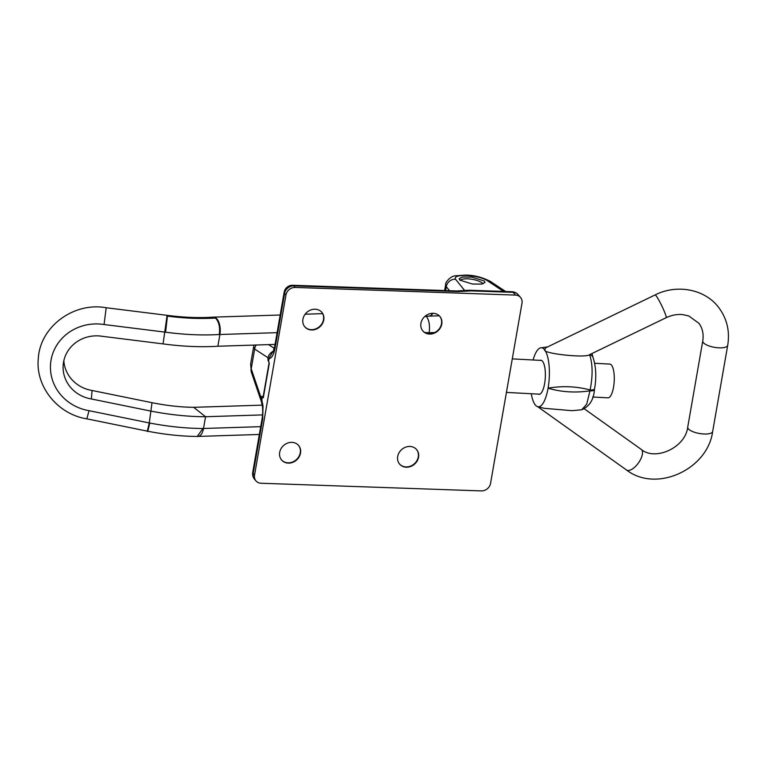 <?xml version="1.0" encoding="UTF-8"?>
<svg xmlns="http://www.w3.org/2000/svg" width="766" height="766" viewBox="0 0 766 766"><rect width="100%" height="100%" fill="white"/><g stroke="black" fill="none" stroke-linecap="round" stroke-linejoin="round"><path stroke-width="1.15" d="M321.624 312.088A11.184 9.728 -41.1 0 1 322.046 323.52A11.184 9.728 -41.1 0 1 311.255 329.658A11.184 9.728 -41.1 0 1 304.782 326.785M315.152 309.215A11.184 9.728 -41.1 0 1 321.768 312.241A11.184 9.728 -41.1 0 1 322.381 323.731A11.184 9.728 -41.1 0 1 311.532 329.974A11.184 9.728 -41.1 0 1 304.916 326.948A11.184 9.728 -41.1 0 1 304.303 315.458A11.184 9.728 -41.1 0 1 315.152 309.215M439.636 316.186A11.184 9.728 -41.1 0 1 440.057 327.618A11.184 9.728 -41.1 0 1 429.266 333.756A11.184 9.728 -41.1 0 1 422.794 330.883M433.163 313.313A11.184 9.728 -41.1 0 1 439.78 316.339A11.184 9.728 -41.1 0 1 440.393 327.829A11.184 9.728 -41.1 0 1 429.544 334.072A11.184 9.728 -41.1 0 1 422.928 331.046A11.184 9.728 -41.1 0 1 422.315 319.556A11.184 9.728 -41.1 0 1 433.163 313.313M416.398 449.336A11.184 9.728 -41.1 0 1 416.819 460.768A11.184 9.728 -41.1 0 1 406.028 466.906A11.184 9.728 -41.1 0 1 399.555 464.033M409.925 446.463A11.184 9.728 -41.1 0 1 416.541 449.489A11.184 9.728 -41.1 0 1 417.154 460.979A11.184 9.728 -41.1 0 1 406.306 467.222A11.184 9.728 -41.1 0 1 399.689 464.196A11.184 9.728 -41.1 0 1 399.076 452.706A11.184 9.728 -41.1 0 1 409.925 446.463M298.386 445.238A11.184 9.728 -41.1 0 1 298.807 456.67A11.184 9.728 -41.1 0 1 288.016 462.808A11.184 9.728 -41.1 0 1 281.543 459.935M291.913 442.365A11.184 9.728 -41.1 0 1 298.529 445.391A11.184 9.728 -41.1 0 1 299.142 456.881A11.184 9.728 -41.1 0 1 288.294 463.124A11.184 9.728 -41.1 0 1 281.677 460.098A11.184 9.728 -41.1 0 1 281.065 448.608A11.184 9.728 -41.1 0 1 291.913 442.365M512.301 291.75A8.436 8.436 0 0 1 518.084 294.623L518.084 294.623A8.436 7.344 138.9 0 0 513.431 292.363A8.436 7.344 138.9 0 0 513.086 292.344L471.368 290.879L458.011 291.578L293.838 285.881L295.207 287.442L515.489 295.092L513.086 292.344A8.436 2.375 93.9 0 0 512.301 291.75L511.755 291.722A8.436 2.844 92.6 0 1 512.741 292.325M459.878 280.136L472.316 284.014L481.728 284.1L485.031 282.405L484.265 280.988L471.827 277.11L462.415 277.024L459.112 278.719L459.878 280.136M503.578 291.434L486.812 280.337A8.436 7.172 -56.5 0 1 490.345 281.381L490.345 281.381C481.996 277.139 473.647 275.042 465.288 275.099L465.288 275.099A8.436 3.045 92 0 1 466.121 275.454C457.704 275.387 454.171 276.65 455.54 279.255A8.436 7.861 141 0 0 446.291 286.704L445.668 284.588C444.979 282.309 451.117 275.77 455.32 275.827L465.288 275.099M269.297 363.352L263.293 397.736C260.555 397.669 262.546 402.552 263.025 406.2L262.681 419.069L253.163 473.58L254.532 475.15L285.967 295.006L284.607 293.435L275.09 347.946C274.324 352.197 273.156 355.28 271.576 357.186C270.197 358.708 267.449 358.162 269.297 363.352L268.004 360.173L267.918 357.693C268.78 354.61 270.733 352.37 273.768 350.972M518.084 294.623L520.487 297.38A8.436 7.344 138.9 0 1 521.991 303.202L490.556 483.346A8.436 7.344 138.9 0 1 481.316 490.901L261.034 483.25A8.436 7.344 138.9 0 1 256.035 480.971A8.436 7.344 138.9 0 1 254.532 475.15M520.487 297.38A8.436 7.344 138.9 0 0 515.489 295.092M295.207 287.442A8.436 7.344 138.9 0 0 285.967 295.006M256.189 345.016A8.436 8.043 123.2 0 0 254.666 349.037L253.594 347.008L250.635 363.984L251.21 368.8L260.967 397.497L261.694 396.338L263.131 396.989L268.981 363.448M254.159 345.083L253.603 346.969M268.004 360.058L272.801 351.757M261.12 400.762L260.967 397.497M261.149 400.991L251.334 372.113A8.436 6.875 -18.8 0 1 251.21 368.8L254.666 349.037L267.918 357.693M262.681 419.069A8.436 2.834 -170.1 0 1 262.231 417.891C262.92 411.849 262.853 407.464 262.029 404.716L261.053 399.833L261.694 396.338M275.09 347.946A8.436 2.834 -170.1 0 1 274.64 346.768L272.993 352.015L274.64 346.768L284.157 292.258A8.436 2.834 9.9 0 0 284.607 293.435A8.436 7.344 138.9 0 1 293.838 285.881A8.436 3.045 92 0 0 292.765 285.278A8.436 8.436 0 0 0 284.157 292.258M292.765 285.278L456.938 290.975A8.436 3.045 92 0 1 458.011 291.578M263.293 397.736L263.131 396.989M456.938 290.975L466.283 290.343A8.436 4.998 84.7 0 1 468.419 290.917M262.231 417.891L252.723 472.402A8.436 8.436 0 0 0 254.676 479.401L256.035 480.971M538.172 394.107A17.091 5.419 -86.9 0 0 538.967 394.346A17.091 5.419 -86.9 0 0 545.047 380.625A17.091 5.419 -86.9 0 0 542.644 361.418A17.091 5.419 -86.9 0 0 540.786 360.212A17.091 5.419 -86.9 0 0 539.973 360.355M535.08 404.668L535.108 404.707A29.501 9.364 -86.9 0 0 538.316 406.784A29.501 9.364 -86.9 0 0 548.073 388.218L548.083 388.142A29.501 9.364 -86.9 0 0 544.674 349.88L544.674 349.88C542.577 353.653 586.182 358.296 589.609 354.658L666.123 317.718A12.658 1.264 -115.8 0 0 663.011 308.439A12.658 1.264 -115.8 0 0 656.213 295.915A12.658 1.264 -115.8 0 0 655.102 294.929L545.603 347.879L544.664 349.861A29.501 9.364 -86.9 0 0 541.447 347.764A29.501 9.364 -86.9 0 0 533.098 359.991A29.501 9.364 -86.9 0 1 541.447 347.764L541.447 347.764A29.501 9.364 -86.9 0 1 544.655 349.851L544.655 349.851A29.501 9.364 -86.9 0 1 548.083 388.142L548.083 388.142C562.713 385.738 576.721 386.351 590.117 389.98C592.913 375.819 592.75 364.041 589.609 354.658A6.329 4.969 158 0 1 592.989 357.31L592.989 357.31C596.044 366.55 596.58 377.025 594.588 388.735A6.329 2.126 -170.1 0 1 590.117 389.98L589.964 390.851C575.41 392.987 561.449 392.106 548.073 388.218A29.501 9.364 93.1 0 1 538.316 406.784L538.316 406.784A29.501 9.364 93.1 0 1 535.108 404.707L535.108 404.707A29.501 9.364 -86.9 0 1 531.298 393.743M537.904 406.717L544.281 408.326L572.01 410.672L581.7 409.772L586.679 404.228L589.964 390.851A6.329 2.126 -170.1 0 0 594.435 389.607L594.588 388.735M424.757 316.53L428.769 316.138A13.29 4.462 9.9 0 0 432.407 313.84A13.29 4.462 9.9 0 0 432.407 313.313M460.04 280.27A12.342 4.136 -170.1 0 1 470.544 279.063A12.342 4.136 -170.1 0 1 482.293 283.056A12.342 4.136 -170.1 0 1 483.087 283.803M275.051 344.413L217.86 346.242L219.909 334.493A109.72 36.806 -170.1 0 1 219.296 334.512C202.483 335.489 184.587 334.723 165.59 332.195L104.071 324.525A46.42 43.71 -175.3 0 0 51.044 360.135A46.42 43.71 -175.3 0 0 89.038 410.681L149.743 423.043C168.549 426.605 186.262 428.424 202.894 428.491A109.72 36.806 9.9 0 0 203.507 428.481L205.556 416.733C188.618 416.704 170.531 414.856 151.314 411.189L91.365 398.971L92.064 390.478L152.013 402.696L149.265 422.947A12.658 0.536 -78.5 0 1 147.082 431.105L147.608 431.21C165.083 434.59 181.638 436.342 197.283 436.448L202.894 428.491M217.86 346.242C200.73 347.276 182.461 346.5 163.062 343.896L102.299 336.312A33.761 31.789 -175.3 0 0 63.185 364.884A33.761 31.789 -175.3 0 0 91.365 398.971M63.837 360.662A33.761 31.789 -175.3 0 0 92.064 390.478M262.614 414.904L205.556 416.733L193.674 407.32C180.661 407.177 166.777 405.635 152.013 402.696M193.674 407.32L262.125 405.137M428.96 333.746L429.142 332.703L424.852 332.53M104.071 324.525L106.187 307.74C73.766 301.785 40.014 326.651 38.3 358.565C35.351 386.83 58.034 414.502 87.056 418.878L147.082 431.105M87.027 418.121L89.038 410.681M106.187 307.74L167.026 315.324L167.515 316.128C184.472 318.34 200.462 318.982 215.476 318.053C218.923 321.605 220.196 327.092 219.296 334.512M426.442 316.454C429.151 320.178 430.052 325.598 429.142 332.703L434.772 332.521M167.026 315.324L167.515 315.391C183.716 317.469 198.854 318.062 212.938 317.153L215.476 318.053M594.694 363.275L609.755 364.08A16.9 5.362 93.1 0 1 611.594 365.277A16.9 5.362 93.1 0 1 613.959 384.273A16.9 5.362 93.1 0 1 607.955 397.832L592.664 397.018M486.812 280.337C481.986 277.618 475.083 275.99 466.121 275.454M268.588 344.614L274.324 348.367M455.54 279.255L464.675 290.515M449.556 290.726L446.291 286.704L445.62 290.582M252.723 472.402A8.436 2.834 -170.1 0 0 253.163 473.58A8.436 7.344 138.9 0 0 254.676 479.401M512.31 292.306A8.436 3.045 92 0 0 511.238 291.702L470.295 290.276A8.436 3.045 92 0 1 471.368 290.879M655.102 294.929C677.115 283.774 705.419 289.155 719.111 308.047C727.087 319.058 729.95 331.486 727.7 345.332A12.658 4.251 9.9 0 1 716.641 347.649A12.658 4.251 9.9 0 1 703.245 342.517A12.658 4.251 9.9 0 1 702.757 340.975L687.724 427.131A12.658 4.251 9.9 0 0 688.203 428.673A12.658 4.251 9.9 0 0 701.608 433.805A12.658 4.251 9.9 0 0 712.667 431.488C707.64 469.539 656.27 493.074 626.502 469.998L537.684 406.679M687.724 427.131C685.474 447.813 654.901 461.285 641.199 449.374A12.658 5.63 125.5 0 1 641.764 449.939A12.658 5.63 125.5 0 1 637.906 463.669A12.658 5.63 125.5 0 1 626.502 469.998M277.11 332.664L219.909 334.493A12.658 6.272 88.2 0 0 216.012 318.034A12.658 6.272 88.2 0 0 213.561 317.134L280.184 315.008M428.769 316.138L439.263 315.803M163.062 343.896L166.998 316.071M197.666 436.419A12.658 6.272 -91.8 0 0 197.963 436.429A12.658 6.272 -91.8 0 0 203.507 428.481L260.699 426.652M147.56 430.454C147.283 433.135 148.01 430.664 149.743 423.043M167.515 315.391L165.59 332.195M213.312 317.153A12.658 6.272 88.2 0 1 213.561 317.134L213.053 317.153M445.668 284.598L444.625 290.553M505.656 291.511L490.345 281.381M251.334 372.113L250.635 363.984M268.569 359.522L268.004 360.307M466.283 290.343L470.295 290.276M511.238 291.702L511.755 291.722M666.123 317.718C671.725 315.085 677.297 314.05 682.822 314.615L688.749 315.946L698.879 323.271C702.518 328.135 703.82 334.033 702.757 340.975M641.199 449.374L584.458 408.929M727.7 345.332L712.667 431.488M547.575 346.931L541.485 347.754M591.974 353.576L592.989 357.31M594.435 389.607C593.765 399.661 589.514 406.382 581.7 409.772M197.389 436.448L259.339 434.466M305.127 314.213L322.658 313.648M431.545 315.065L431.842 313.351M506.422 392.412L539.781 394.193M512.272 358.881L541.581 360.441"/></g></svg>
